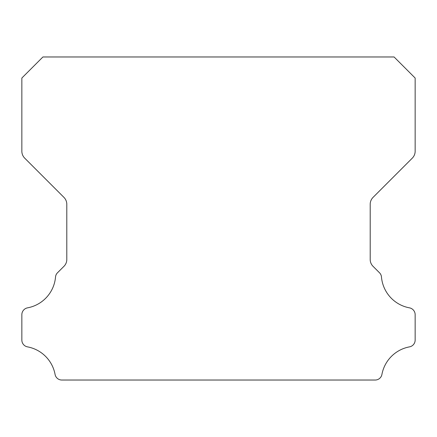<?xml version="1.0" encoding="UTF-8"?>
<svg xmlns="http://www.w3.org/2000/svg" width="437" height="437" viewBox="0 0 437 437"><rect width="100%" height="100%" fill="white"/><g stroke="black" fill="none" stroke-linecap="round" stroke-linejoin="round"><path stroke-width="0.66" d="M21.85 340.062A6.921 6.921 0 0 1 21.85 339.981L21.85 314.738A6.987 6.987 0 0 1 27.575 307.839A34.397 34.397 0 0 0 55.526 277.058A6.681 6.681 0 0 1 57.553 272.721L63.917 266.357A9.614 9.614 0 0 0 66.801 259.403L66.801 204.325A9.86 9.86 0 0 0 63.911 197.349L24.723 158.161A9.805 9.805 0 0 1 21.85 151.229L21.85 78.037L42.919 56.968L394.081 56.968L415.15 78.037L415.15 151.229A9.805 9.805 0 0 1 412.277 158.161L373.089 197.349A9.86 9.86 0 0 0 370.199 204.325L370.199 259.403A9.614 9.614 0 0 0 373.083 266.357L379.447 272.721A6.681 6.681 0 0 1 381.474 277.058A34.397 34.397 0 0 0 409.425 307.839A6.987 6.987 0 0 1 415.15 314.738L415.15 339.981A6.921 6.921 0 0 1 409.425 346.88A34.457 34.457 0 0 0 381.943 374.318A6.855 6.855 0 0 1 375.077 380.032L61.923 380.032A6.855 6.855 0 0 1 55.057 374.318A34.457 34.457 0 0 0 27.575 346.88A6.921 6.921 0 0 1 21.85 340.062"/></g></svg>
